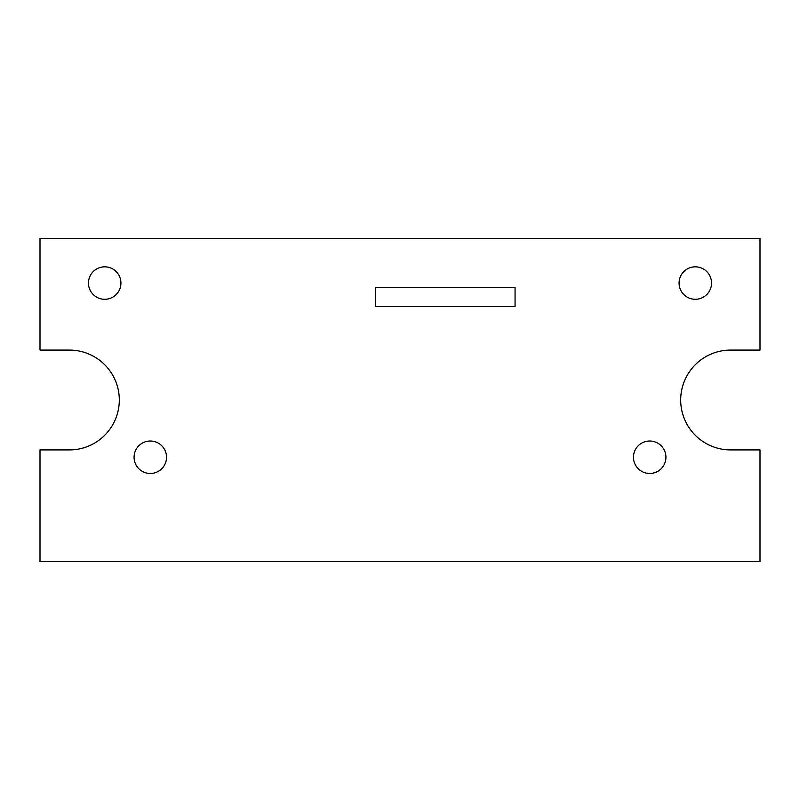 <?xml version="1.0" encoding="UTF-8"?>
<svg xmlns="http://www.w3.org/2000/svg" width="800" height="800" viewBox="0 0 800 800"><rect width="100%" height="100%" fill="white"/><g stroke="black" fill="none" stroke-linecap="round" stroke-linejoin="round"><path stroke-width="0.6" stroke-dasharray="4 3" d="M679.07 283.06A16.23 16.23 0 0 0 695.3 299.29A16.23 16.23 0 0 0 711.53 283.06A16.23 16.23 0 0 0 695.3 266.83A16.23 16.23 0 0 0 679.07 283.06M633.47 457.25A16.23 16.23 0 0 0 649.7 473.48A16.23 16.23 0 0 0 665.93 457.25A16.23 16.23 0 0 0 649.7 441.02A16.23 16.23 0 0 0 633.47 457.25M134.07 457.25A16.23 16.23 0 0 0 150.3 473.48A16.23 16.23 0 0 0 166.53 457.25A16.23 16.23 0 0 0 150.3 441.02A16.23 16.23 0 0 0 134.07 457.25M88.47 283.06A16.23 16.23 0 0 0 104.7 299.29A16.23 16.23 0 0 0 120.93 283.06A16.23 16.23 0 0 0 104.7 266.83A16.23 16.23 0 0 0 88.47 283.06M680.69 400A49.91 49.91 0 0 1 730.6 350.09L760 350.09L760 238.43L40 238.43L40 350.09L69.4 350.09A49.91 49.91 0 0 1 119.31 400A49.91 49.91 0 0 1 69.4 449.91L40 449.91L40 561.57L760 561.57L760 449.91L730.6 449.91A49.91 49.91 0 0 1 680.69 400M375.32 287.56L375.32 306.6L515.06 306.6L515.06 287.56L375.32 287.56"/><path stroke-width="1.2" d="M679.07 283.06A16.23 16.23 0 0 0 695.3 299.29A16.23 16.23 0 0 0 711.53 283.06A16.23 16.23 0 0 0 695.3 266.83A16.23 16.23 0 0 0 679.07 283.06M633.47 457.25A16.23 16.23 0 0 0 649.7 473.48A16.23 16.23 0 0 0 665.93 457.25A16.23 16.23 0 0 0 649.7 441.02A16.23 16.23 0 0 0 633.47 457.25M134.07 457.25A16.23 16.23 0 0 0 150.3 473.48A16.23 16.23 0 0 0 166.53 457.25A16.23 16.23 0 0 0 150.3 441.02A16.23 16.23 0 0 0 134.07 457.25M88.47 283.06A16.23 16.23 0 0 0 104.7 299.29A16.23 16.23 0 0 0 120.93 283.06A16.23 16.23 0 0 0 104.7 266.83A16.23 16.23 0 0 0 88.47 283.06M680.69 400A49.91 49.91 0 0 1 730.6 350.09L760 350.09L760 238.43L40 238.43L40 350.09L69.4 350.09A49.91 49.91 0 0 1 119.31 400A49.91 49.91 0 0 1 69.4 449.91L40 449.91L40 561.57L760 561.57L760 449.91L730.6 449.91A49.91 49.91 0 0 1 680.69 400M375.32 306.6L515.06 306.6L515.06 287.56L375.32 287.56L375.32 306.6"/></g></svg>
